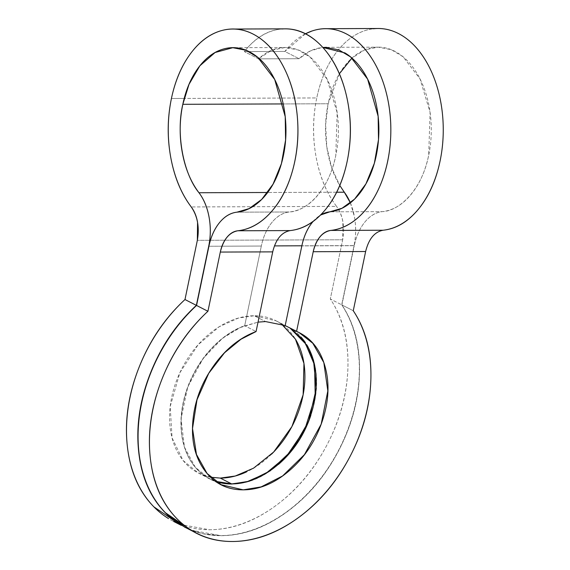 <?xml version="1.0" encoding="UTF-8"?>
<svg xmlns="http://www.w3.org/2000/svg" width="570" height="570" viewBox="0 0 570 570"><rect width="100%" height="100%" fill="white"/><g stroke="black" fill="none" stroke-linecap="round" stroke-linejoin="round"><path stroke-width="0.43" stroke-dasharray="2.85 2.14" d="M220.284 478.095C211.591 478.13 203.668 476.1 196.5 472.017C189.333 467.927 183.476 462.085 178.916 454.497C174.363 446.909 171.463 438.152 170.216 428.22C168.969 418.287 169.475 407.935 171.72 397.169C173.971 386.41 177.797 376.05 183.198 366.09C188.599 356.129 195.168 347.337 202.899 339.699C210.636 332.068 218.944 326.175 227.836 322.029C236.721 317.875 245.506 315.787 254.199 315.752L265.577 321.573L254.199 315.752L238.445 318.053L219.122 326.781L198.082 344.786L179.842 372.773L170.202 406.517L172.069 437.903L183.084 460.489L198.31 472.993L210.636 477.218M215.695 481.365L209.696 478.821L195.36 467.393L184.438 447.172L181.053 418.772L187.758 386.923L203.077 358.516L222.492 338.259L241.609 326.781L258.039 322.128L239.215 327.85C230.33 331.996 222.015 337.889 214.284 345.527C206.554 353.158 199.984 361.957 194.577 371.911C189.176 381.872 185.35 392.231 183.105 402.997C180.854 413.763 180.355 424.108 181.602 434.041C182.849 443.973 185.749 452.737 190.302 460.325C194.855 467.913 200.718 473.748 207.879 477.838L215.731 481.394M376.72 28.529A100.99 64.83 -90.2 0 0 316.763 97.94L184.203 98.439L316.763 97.94A100.99 64.83 -90.2 0 0 336.578 206.397L191.249 206.946L336.578 206.397C326.517 193.102 319.677 176.572 316.072 156.814C312.46 137.057 312.695 117.434 316.763 97.94C319.421 85.215 323.546 73.779 329.125 63.626C334.711 53.473 341.337 45.379 348.997 39.344C356.656 33.309 364.772 29.79 373.343 28.785M184.195 98.439L171.435 98.482L184.195 98.439M281.915 28.985A100.99 64.83 -90.2 0 0 244.345 51.599L284.843 51.443A100.99 64.83 89.8 0 1 305.534 33.758M336.699 192.233L267.679 192.489L336.699 192.233M339.392 73.744L328.149 103.761L283.169 103.932L328.149 103.761L325.641 124.609L326.767 146.718L331.697 167.744L339.798 185.499M313.13 221.445A49.718 31.92 89.8 0 1 320.426 215.147M344.301 192.204C336.101 181.36 330.522 167.879 327.579 151.77C324.636 135.66 324.829 119.657 328.149 103.761C330.315 93.387 333.678 84.061 338.231 75.789C342.784 67.509 348.185 60.905 354.426 55.988C360.675 51.065 367.294 48.194 374.276 47.374C381.266 46.555 388.099 47.852 394.761 51.264C401.43 54.677 407.429 59.943 412.758 67.061C418.088 74.186 422.341 82.621 425.526 92.368C428.704 102.115 430.571 112.433 431.12 123.32C431.668 134.207 430.863 144.837 428.697 155.211C425.37 171.107 419.484 184.195 411.027 194.47C402.577 204.751 392.986 210.465 382.278 211.634L329.859 211.826L382.278 211.634A49.718 31.92 -90.2 0 0 354.248 245.698L301.836 245.891L354.248 245.698C356.257 236.094 359.805 228.192 364.914 221.994C370.016 215.788 375.808 212.332 382.278 211.634C398.808 211.157 421.75 190.694 428.697 155.211L430.086 112.34L420.026 78.916L403.061 56.765L391.291 49.69L378.109 47.146L364.487 49.982L351.947 58.076M278.466 464.415C263.504 477.425 247.964 483.959 231.855 484.023C215.738 484.08 202.913 477.653 193.365 464.735C183.825 451.81 179.849 435.501 181.445 415.794C183.041 396.086 189.831 377.703 201.809 360.646C213.779 343.596 228.071 331.954 244.687 325.727L261.331 246.048C263.34 236.45 266.895 228.549 271.997 222.343C277.106 216.137 282.891 212.681 289.361 211.983L236.949 212.175L289.361 211.983C305.891 211.513 328.833 191.05 335.78 155.56L337.169 112.689L327.109 79.266L310.144 57.121L298.374 50.039L285.192 47.495L271.569 50.331L259.029 58.425M305.513 33.744L284.843 51.443L299.043 58.71L259.514 58.86L299.043 58.71L310.415 50.922L321.537 47.616C313.486 48.635 305.99 52.333 299.043 58.71L284.843 51.443L244.345 51.599C255.467 37.413 268.228 29.861 282.613 28.935M215.781 481.429A85.45 62.187 -62.9 0 1 209.888 478.914A85.45 62.187 -62.9 0 1 183.697 401.251A85.45 62.187 -62.9 0 1 244.687 325.727L256.072 331.548L244.687 325.727L261.331 246.048L221.979 246.197L261.331 246.048A49.718 31.92 -90.2 0 1 289.361 211.983C300.077 210.822 309.66 205.1 318.117 194.819C326.567 184.545 332.46 171.456 335.78 155.56C339.179 139.287 339.3 122.935 336.15 106.504C332.994 90.067 327.123 76.48 318.537 65.728C309.952 54.977 300.169 48.97 289.197 47.716C278.224 46.462 268.007 50.174 258.545 58.867L244.345 51.599L258.545 58.867M221.958 246.197L208.919 246.24L221.958 246.197M191.1 530.214L221.06 535.679C243.141 535.593 264.908 527.806 286.361 512.309C307.814 496.812 325.221 476.306 338.58 450.799C351.932 425.284 358.915 399.214 359.513 372.58C360.119 345.94 354.241 323.389 341.879 304.907L354.248 245.698L341.879 304.907L353.257 310.736L341.879 304.907A139.828 101.766 117.1 0 1 338.58 450.799A139.828 101.766 117.1 0 1 221.06 535.679A139.828 101.766 117.1 0 1 180.106 524.507M290.201 328.135L285.185 325.57C299.221 331.683 308.669 343.24 313.536 360.226C318.395 377.219 317.504 395.58 310.864 415.302M350.4 202.87L354.405 216.614C356.179 226.34 356.065 236.001 354.055 245.599L301.858 245.798L354.055 245.599L341.687 304.808C354.048 323.29 359.927 345.847 359.328 372.481C358.722 399.114 351.747 425.192 338.388 450.699C325.035 476.207 307.629 496.712 286.168 512.209C264.715 527.706 242.948 535.494 220.868 535.579L202.094 533.598L185.193 527.514M290.016 328.042L285.192 325.555L290.016 328.042M342.677 239.77L197.348 240.319L342.677 239.77L342.891 221.659C341.779 215.581 339.677 210.494 336.578 206.397C342.905 215.645 344.935 226.767 342.677 239.77L330.308 298.986L342.677 239.77M179.529 524.293L209.489 529.751C231.57 529.673 253.337 521.878 274.79 506.381C296.243 490.891 313.65 470.385 327.002 444.878C340.361 419.363 347.337 393.293 347.942 366.66C348.548 340.019 342.67 317.469 330.308 298.986L341.687 304.808L330.308 298.986A139.828 101.766 117.1 0 1 327.002 444.878A139.828 101.766 117.1 0 1 209.489 529.751A139.828 101.766 117.1 0 1 168.535 518.586M281.651 324.173L276.165 320.853L254.199 315.752C262.884 315.716 270.814 317.746 277.975 321.836C285.142 325.926 291.006 331.761 295.559 339.349M271.577 454.147C263.839 461.786 255.531 467.678 246.646 471.825M179.913 524.414A139.828 101.766 -62.9 0 0 323.062 475.245A139.828 101.766 -62.9 0 0 341.687 304.808L354.055 245.599A49.718 31.92 -90.2 0 0 350.372 202.892M383.147 230.23C379.107 230.665 375.488 232.824 372.296 236.707C369.103 240.583 366.888 245.52 365.634 251.52M290.23 230.579C286.19 231.021 282.57 233.18 279.378 237.056C276.193 240.932 273.971 245.869 272.716 251.869M320.554 215.011L313.122 221.445M198.31 472.993L209.696 478.821M232.71 29.049L234.961 29.041M234.619 47.688L285.192 47.495M326.596 47.339L378.109 47.146M184.922 527.229L181.267 525.355M196.493 533.149L192.845 531.283M299.122 332.602L287.736 326.774M217.868 483.004L209.888 478.914M276.165 320.853L287.544 326.681"/><path stroke-width="0.85" d="M210.636 477.218L220.284 478.095L231.662 483.923L215.695 481.365M258.039 322.128L265.577 321.573L258.039 322.114M305.534 33.758A100.99 64.83 89.8 0 1 322.371 28.835A100.99 64.83 89.8 0 1 390.707 123.519A100.99 64.83 89.8 0 1 330.735 230.43L383.147 230.23A100.99 64.83 -90.2 0 0 440.076 161.039A100.99 64.83 -90.2 0 0 376.72 28.529M185.193 527.514L165.243 512.665C150.231 497.304 141.374 476.905 138.66 451.454C135.952 426.004 139.864 399.941 150.402 373.272C160.932 346.596 176.251 323.959 196.358 305.356L208.727 246.147C210.736 236.55 210.85 226.888 209.069 217.163C207.295 207.43 203.932 199.293 198.973 192.745L267.679 192.489L198.973 192.745C183.184 173.572 175.852 133.458 182.82 104.31L189.019 84.324L199.863 65.814L215.082 52.518L232.781 47.695L245.962 50.238L257.733 57.313L274.697 79.465L285.221 116.658L285.584 140.063L281.43 163.611L273.023 184.203L261.666 199.464L249.126 208.584L236.949 212.175C230.48 212.881 224.687 216.336 219.585 222.542C214.477 228.741 210.921 236.643 208.919 246.24L196.55 305.456L207.929 311.277L220.305 252.068L272.716 251.869L256.072 331.548C239.457 337.775 225.164 349.417 213.187 366.474C201.21 383.524 194.427 401.907 192.831 421.615C191.228 441.322 195.204 457.639 204.751 470.556C214.292 483.474 227.124 489.908 243.233 489.844C259.35 489.787 274.882 483.246 289.845 470.236C304.808 457.226 315.609 440.852 322.25 421.13C328.89 401.401 329.781 383.04 324.914 366.054C320.055 349.061 310.607 337.511 296.571 331.398L313.215 251.719L365.634 251.52L313.215 251.719C316.3 239.129 322.143 232.033 330.735 230.43L383.147 230.23C374.554 231.84 368.719 238.937 365.634 251.52L353.257 310.736C365.619 329.211 371.498 351.768 370.899 378.402C370.293 405.035 363.318 431.112 349.959 456.62C336.606 482.127 319.2 502.633 297.747 518.13C276.286 533.627 254.519 541.414 232.446 541.5C210.366 541.586 191.819 533.947 176.814 518.586C161.802 503.224 152.945 482.826 150.231 457.375C147.523 431.925 151.435 405.861 161.973 379.193C172.503 352.517 187.822 329.88 207.929 311.277L220.305 252.068C221.552 246.069 223.775 241.131 226.967 237.255C230.159 233.372 233.778 231.213 237.818 230.779C249.76 229.482 260.632 223.49 270.422 212.795C280.212 202.108 287.536 188.25 292.382 171.214C297.227 154.178 298.908 136.401 297.426 117.883C295.944 99.358 291.505 82.736 284.117 68.015C276.728 53.295 267.444 42.565 256.258 35.839C245.071 29.113 233.579 27.346 221.787 30.531C209.995 33.723 199.578 41.418 190.544 53.608C181.509 65.806 175.14 80.762 171.435 98.482C167.366 117.983 167.131 137.605 170.743 157.363C174.349 177.12 181.189 193.65 191.249 206.946A100.99 64.83 89.8 0 1 171.435 98.482A100.99 64.83 89.8 0 1 231.641 29.063A100.99 64.83 89.8 0 1 297.846 125.571A100.99 64.83 89.8 0 1 237.818 230.779L290.23 230.579A100.99 64.83 -90.2 0 0 347.159 161.388A100.99 64.83 -90.2 0 0 281.915 28.985M339.798 185.499L344.301 192.204L336.699 192.233L344.301 192.204L350.4 202.87M172.838 519.491A139.828 101.766 -62.9 0 1 196.358 305.356L184.979 299.535L197.348 240.319C199.607 227.316 197.576 216.194 191.249 206.946C194.349 211.042 196.451 216.123 197.562 222.207L197.348 240.319L184.979 299.535L196.358 305.356L208.727 246.147A49.718 31.92 89.8 0 0 198.973 192.745C190.772 181.901 185.193 168.428 182.25 152.318C179.308 136.209 179.5 120.206 182.82 104.31L283.169 103.932L182.82 104.31C185.834 89.861 191.028 77.663 198.396 67.716C205.77 57.777 214.256 51.507 223.875 48.906C233.493 46.305 242.863 47.745 251.983 53.231C261.103 58.717 268.677 67.46 274.697 79.465C280.725 91.471 284.337 105.023 285.549 120.12C286.753 135.225 285.385 149.718 281.43 163.611C277.483 177.498 271.512 188.805 263.532 197.519C255.545 206.233 246.682 211.121 236.949 212.175A49.718 31.92 89.8 0 0 208.919 246.24L196.55 305.456C176.444 324.059 161.125 346.695 150.587 373.364C140.056 400.04 136.145 426.096 138.852 451.547C141.56 476.997 150.423 497.403 165.428 512.765L191.1 530.214M313.122 221.445L312.502 222.186C307.394 228.392 303.839 236.293 301.836 245.891A49.718 31.92 89.8 0 1 313.13 221.445M320.426 215.147A49.718 31.92 89.8 0 1 329.859 211.826L320.554 215.011M259.029 58.425L258.545 58.867L259.514 58.86L258.609 58.803M322.834 47.474L325.698 47.339L338.872 49.889L350.65 56.964L367.614 79.116L378.138 116.309L378.494 139.707L374.347 163.262L365.94 183.854L354.583 199.115L342.043 208.235L329.859 211.826C337.917 210.957 345.434 207.394 352.431 201.146C359.428 194.89 365.192 186.582 369.731 176.201C374.269 165.82 377.126 154.413 378.302 141.98C379.485 129.54 378.865 117.313 376.442 105.3C374.027 93.288 370.051 82.686 364.522 73.487C358.993 64.296 352.452 57.427 344.914 52.889L322.834 47.474M351.947 58.076L339.392 73.744M305.513 33.744L311.961 31.022C322.057 27.588 332.111 27.894 342.121 31.956C352.139 36.01 361.024 43.377 368.797 54.043C376.563 64.716 382.363 77.534 386.203 92.511C390.044 107.481 391.497 122.985 390.578 139.023C389.659 155.054 386.46 169.881 380.981 183.512C375.502 197.135 368.334 208.079 359.478 216.351C350.628 224.616 341.045 229.311 330.735 230.43C326.688 230.864 323.076 233.023 319.884 236.899C316.692 240.782 314.469 245.72 313.215 251.719L296.571 331.398L285.185 325.57L301.836 245.891L285.185 325.57L299.122 332.602L312.795 343.268L323.824 362.584L327.828 390.92L321.166 424.201L304.423 454.653L282.57 475.971L261.153 486.894L243.233 489.844L221.267 484.742L207.11 473.52L196.451 454.433L192.517 428.519L197.013 399.741L208.755 373.279L224.516 352.794L240.989 339.221L256.072 331.548L272.716 251.869L220.305 252.068C223.383 239.486 229.226 232.389 237.818 230.779L290.23 230.579C281.637 232.19 275.802 239.286 272.716 251.869L272.731 251.79M310.864 415.302C304.223 435.031 293.429 451.397 278.466 464.415M231.926 484.023L231.855 484.023A85.45 62.187 -62.9 0 1 215.781 481.429M274.427 245.898L301.858 245.798L274.427 245.898M215.731 481.394L231.662 483.923C240.348 483.887 249.14 481.8 258.025 477.646C266.917 473.499 275.224 467.607 282.955 459.976C290.693 452.338 297.262 443.546 302.663 433.585C308.064 423.624 311.89 413.264 314.141 402.505C316.386 391.74 316.884 381.387 315.637 371.455C314.391 361.522 311.491 352.766 306.938 345.178L290.016 328.042L304.637 341.651L314.569 365.064L315.217 396.478L304.836 429.381L286.567 456.228L265.934 473.392L247.074 481.721L231.662 483.923L220.284 478.095L235.268 476.014L253.565 468.162L273.685 452.003L291.926 426.552L303.133 394.768L303.953 363.461L295.424 339.136L281.651 324.173M285.192 325.555L265.577 321.573L285.192 325.555M168.535 518.586A139.828 101.766 117.1 0 1 184.979 299.535C164.873 318.138 149.547 340.774 139.016 367.443C128.485 394.119 124.566 420.176 127.281 445.626C129.989 471.077 138.845 491.482 153.857 506.837L179.529 524.293M295.559 339.349C300.112 346.938 303.012 355.701 304.259 365.634C305.506 375.566 305.007 385.911 302.756 396.677C300.504 407.443 296.678 417.803 291.277 427.764C285.876 437.717 279.307 446.517 271.577 454.147M246.646 471.825C237.754 475.971 228.969 478.066 220.284 478.095M350.372 202.892A49.718 31.92 -90.2 0 0 344.301 192.204L344.244 192.118M373.343 28.785C381.914 27.78 390.286 29.369 398.459 33.552C406.638 37.741 413.991 44.196 420.532 52.932C427.065 61.667 432.288 72.005 436.193 83.961C440.09 95.917 442.377 108.571 443.054 121.923C443.724 135.275 442.733 148.314 440.076 161.039C436 180.533 428.782 196.579 418.416 209.183C408.042 221.787 396.285 228.805 383.147 230.23L383.104 230.237M365.648 251.441L353.257 310.736A139.828 101.766 -62.9 0 1 334.633 481.166A139.828 101.766 -62.9 0 1 191.484 530.335A139.828 101.766 -62.9 0 1 207.929 311.277L196.55 305.456A139.828 101.766 117.1 0 0 180.106 524.507M231.855 484.023L249.332 481.208L270.201 470.841L291.676 450.578L308.655 421.316L316.264 388.669L313.479 360.041L303.397 339.827L290.201 328.135M282.613 28.935C296.998 28.008 310.137 33.901 322.036 46.605C333.935 59.308 342.207 76.287 346.859 97.541C351.512 118.795 351.612 140.077 347.159 161.388C343.09 180.882 335.865 196.935 325.498 209.532C315.125 222.136 303.375 229.154 290.23 230.579L290.187 230.586M378.038 28.5L325.627 28.7M234.961 29.041L285.121 28.849M232.781 47.695L234.619 47.688M325.698 47.339L326.596 47.339M181.267 525.355L173.544 521.4M192.845 531.283L185.115 527.321M299.122 332.602L298.495 332.281M221.267 484.742L217.868 483.004"/></g></svg>
